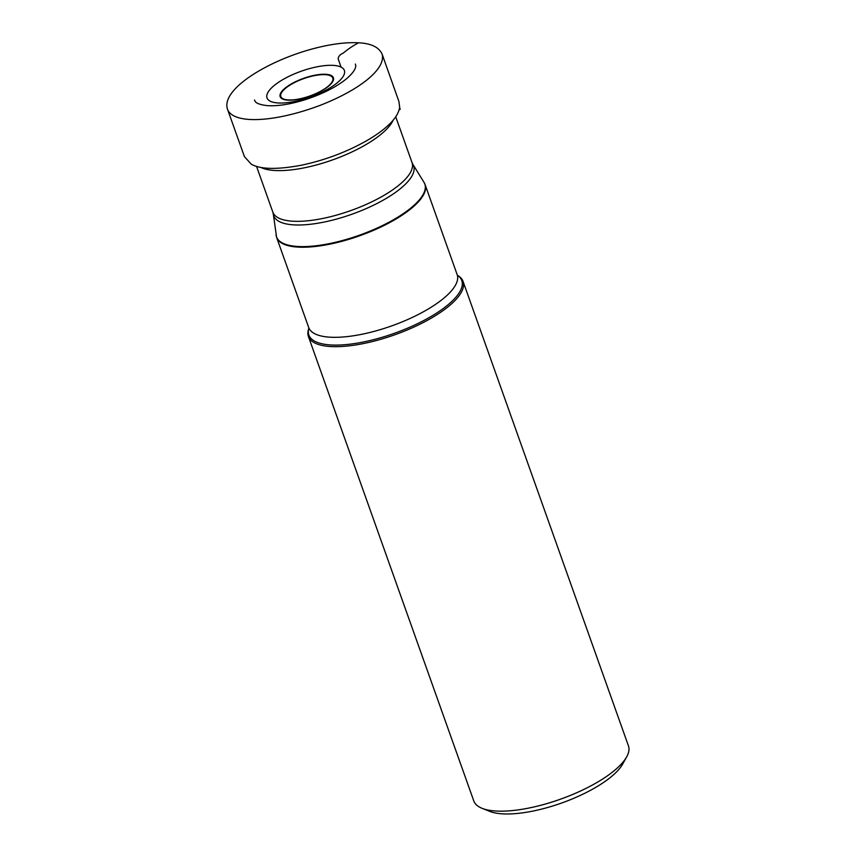 <?xml version="1.0" encoding="UTF-8"?>
<svg xmlns="http://www.w3.org/2000/svg" width="856" height="856" viewBox="0 0 856 856"><rect width="100%" height="100%" fill="white"/><g stroke="black" fill="none" stroke-linecap="round" stroke-linejoin="round"><path stroke-width="1.28" d="M457.5 275.3L458.367 275.867A82.08 27.403 160.4 0 1 463.053 281.399A82.08 27.403 160.4 0 1 419.162 324.585A82.08 27.403 160.4 0 1 329.785 346.487A82.08 27.403 160.4 0 1 308.406 336.472A82.08 27.403 160.4 0 1 308.535 329.228L308.856 328.233M260.588 167.316A73.873 24.664 -19.6 0 0 274.038 170.44A73.873 24.664 -19.6 0 0 344.315 155.353A73.873 24.664 -19.6 0 0 393.172 120.161M333.658 65.398A41.045 13.696 160.4 0 1 315.169 95.219A41.045 13.696 160.4 0 1 268.249 91.892A41.045 13.696 160.4 0 1 333.658 65.398M463.053 281.399L628.454 745.897A82.08 27.403 160.4 0 1 626.699 756.822A82.08 27.403 160.4 0 1 571.359 795.01A82.08 27.403 160.4 0 1 495.185 810.974A82.08 27.403 160.4 0 1 482.067 808.321A82.08 27.403 160.4 0 1 473.796 800.97L308.406 336.472M482.067 808.321L489.664 811.36A75.521 25.209 -19.6 0 0 561.664 803.014A75.521 25.209 -19.6 0 0 622.729 763.98L626.699 756.822M457.511 275.322A81.17 27.092 160.4 0 1 426.374 319.127A81.17 27.092 160.4 0 1 329.999 344.904A81.17 27.092 160.4 0 1 308.856 328.255M457.168 274.658L425.09 184.564A78.795 26.301 160.4 0 1 382.953 226.027A78.795 26.301 160.4 0 1 297.15 247.042A78.795 26.301 160.4 0 1 276.616 237.433L308.706 327.527A78.795 26.301 -19.6 0 0 329.228 337.136A78.795 26.301 -19.6 0 0 415.032 316.121A78.795 26.301 -19.6 0 0 457.168 274.658L457.575 275.397M276.039 234.993A78.731 26.279 -19.6 0 0 296.989 246.432A78.731 26.279 -19.6 0 0 385.125 224.24A78.731 26.279 -19.6 0 0 423.998 182.307L412.87 164.331A74.269 24.792 160.4 0 1 376.201 203.889A74.269 24.792 160.4 0 1 293.062 224.828A74.269 24.792 160.4 0 1 273.299 214.021L276.616 237.433M256.533 166.342L272.85 212.16A73.873 24.664 -19.6 0 0 292.099 221.169A73.873 24.664 -19.6 0 0 372.531 201.47A73.873 24.664 -19.6 0 0 412.036 162.597L395.729 116.791M287.53 100.131A28.237 9.427 160.4 0 1 288.14 85.889A28.237 9.427 160.4 0 1 326.029 74.301A28.237 9.427 160.4 0 1 325.419 88.543A28.237 9.427 160.4 0 1 287.53 100.131M325.59 74.686A27.563 9.202 -19.6 0 0 281.656 92.48A27.563 9.202 -19.6 0 0 313.168 94.716A27.563 9.202 -19.6 0 0 325.59 74.686M358.557 42.8C345.653 42.105 330.32 44.127 312.568 48.878C267.158 61.054 220.538 89.634 227.546 109.365C233.174 124.174 273.107 122.986 320.176 105.342C359.509 89.998 385.895 69.122 382.172 54.303C379.037 47.208 371.162 43.378 358.557 42.8C353.239 45.603 348.178 49.006 343.352 53.008C340.324 54.313 338.58 56.186 338.109 58.615L341.03 67.078M273.299 214.021L272.85 212.16M412.87 164.331L412.036 162.597M425.09 184.564L423.998 182.307M308.706 327.527L308.856 328.362M254.489 99.97L255.238 101.554C255.302 101.457 256.276 104.528 267.885 105.695C278.746 106.219 291.8 104.025 307.047 99.093C323.44 93.539 336.558 86.798 346.38 78.88C352.565 73.562 355.689 69.186 355.775 65.741L355.358 64.05M227.546 109.365L244.431 156.627L251.268 164.181C260.288 169.392 276.97 169.745 301.312 165.24C325.013 160.19 346.969 151.919 367.171 140.427C375.902 135.355 383.039 130.208 388.592 124.976C394.734 119.241 398.361 113.688 399.452 108.327C401.164 112.147 398.939 105.267 399.549 106.272L398.885 101.383L382.172 54.303"/></g></svg>
